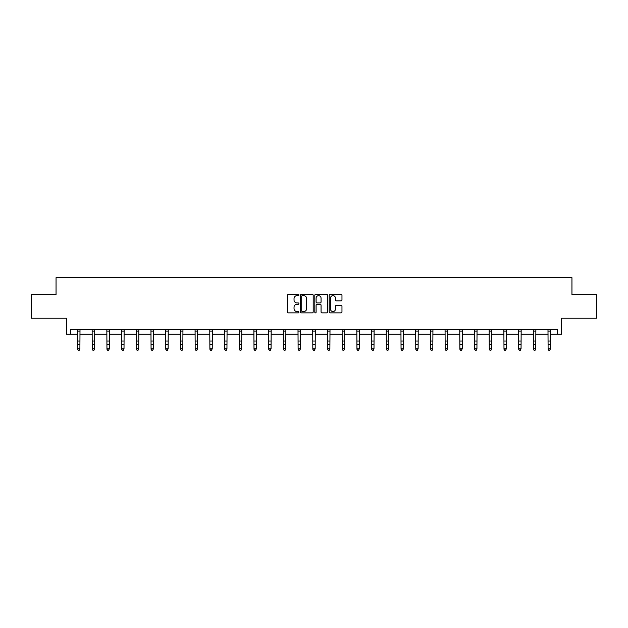 <?xml version="1.0" encoding="UTF-8"?>
<svg xmlns="http://www.w3.org/2000/svg" width="628" height="628" viewBox="0 0 628 628"><rect width="100%" height="100%" fill="white"/><g stroke="black" fill="none" stroke-linecap="round" stroke-linejoin="round"><path stroke-width="0.94" d="M298.92 295.003A0.652 0.652 0 0 0 298.269 294.351L288.44 294.351A0.926 0.926 0 0 0 287.514 295.278L287.514 311.935A0.926 0.926 0 0 0 288.44 312.862L298.269 312.862A0.652 0.652 0 0 0 298.92 312.21A0.652 0.652 0 0 0 298.269 311.567L296.997 311.567A2.959 2.959 0 0 1 294.037 308.599L294.037 307.218A2.959 2.959 0 0 1 296.997 304.25L298.269 304.25A0.652 0.652 0 0 0 298.92 303.607A0.652 0.652 0 0 0 298.269 302.955L296.997 302.955A2.959 2.959 0 0 1 294.037 299.996L294.037 298.606A2.959 2.959 0 0 1 296.997 295.647L298.269 295.647A0.652 0.652 0 0 0 298.92 295.003M70.752 334.245L70.752 329.527L557.248 329.527L557.248 334.245L561.534 334.245L561.534 318.215L596.6 318.215L596.6 294.65L571.951 294.65L571.951 277.686L56.049 277.686L56.049 294.65L31.4 294.65L31.4 318.215L66.466 318.215L66.466 334.245L77.542 334.245M341.043 300.875A0.926 0.926 0 0 0 341.97 299.949L341.97 295.278A0.926 0.926 0 0 0 341.043 294.351L330.124 294.351A0.926 0.926 0 0 0 329.198 295.278L329.198 311.935A0.926 0.926 0 0 0 330.124 312.862L341.043 312.862A0.926 0.926 0 0 0 341.97 311.935L341.97 306.291A0.926 0.926 0 0 0 341.043 305.365L336.365 305.365A0.926 0.926 0 0 0 335.446 306.291L335.446 309.086A2.473 2.473 0 0 1 332.966 311.567A2.473 2.473 0 0 1 330.493 309.086L330.493 298.127A2.473 2.473 0 0 1 332.966 295.647A2.473 2.473 0 0 1 335.446 298.127L335.446 299.949A0.926 0.926 0 0 0 336.365 300.875L341.043 300.875M313.191 295.278A0.926 0.926 0 0 0 312.265 294.351L301.346 294.351A0.926 0.926 0 0 0 300.42 295.278L300.42 311.935A0.926 0.926 0 0 0 301.346 312.862L312.265 312.862A0.926 0.926 0 0 0 313.191 311.935L313.191 295.278M315.735 294.351L326.654 294.351A0.926 0.926 0 0 1 327.581 295.278L327.581 311.935A0.926 0.926 0 0 1 326.654 312.862L321.983 312.862A0.926 0.926 0 0 1 321.057 311.935L321.057 305.177A0.926 0.926 0 0 0 320.131 304.25L317.03 304.25A0.926 0.926 0 0 0 316.104 305.177L316.104 312.21A0.652 0.652 0 0 1 315.46 312.862A0.652 0.652 0 0 1 314.809 312.21L314.809 295.278A0.926 0.926 0 0 1 315.735 294.351M79.897 334.245L92.245 334.245M94.6 334.245L106.948 334.245M109.311 334.245L121.659 334.245M124.014 334.245L136.362 334.245M138.717 334.245L151.065 334.245M153.42 334.245L165.768 334.245M168.131 334.245L180.479 334.245M182.834 334.245L195.182 334.245M197.537 334.245L209.885 334.245M212.24 334.245L224.589 334.245M226.951 334.245L239.299 334.245M241.654 334.245L254.002 334.245M256.357 334.245L268.706 334.245M271.061 334.245L283.409 334.245M285.771 334.245L298.119 334.245M300.474 334.245L312.822 334.245M315.178 334.245L327.526 334.245M329.881 334.245L342.229 334.245M344.591 334.245L356.94 334.245M359.295 334.245L371.643 334.245M373.998 334.245L386.346 334.245M388.701 334.245L401.049 334.245M403.411 334.245L415.76 334.245M418.115 334.245L430.463 334.245M432.818 334.245L445.166 334.245M447.521 334.245L459.869 334.245M462.232 334.245L474.58 334.245M476.935 334.245L489.283 334.245M491.638 334.245L503.986 334.245M506.341 334.245L518.689 334.245M521.052 334.245L533.4 334.245M535.755 334.245L548.103 334.245M550.458 334.245L557.248 334.245M302.366 295.647A0.652 0.652 0 0 0 301.715 296.298L301.715 310.915A0.652 0.652 0 0 0 302.366 311.567L303.709 311.567A2.959 2.959 0 0 0 306.668 308.599L306.668 298.606A2.959 2.959 0 0 0 303.709 295.647L302.366 295.647M321.057 298.167A2.473 2.473 0 0 0 318.577 295.694A2.473 2.473 0 0 0 316.104 298.167L316.104 302.037A0.926 0.926 0 0 0 317.03 302.955L320.131 302.955A0.926 0.926 0 0 0 321.057 302.037L321.057 298.167M79.191 350.11L79.897 348.752L80.007 329.551L77.432 329.551L77.542 348.752L79.897 348.752L79.191 350.314L78.249 350.11L79.191 350.314M78.249 350.314L77.542 349.278L78.249 350.11M93.894 350.11L94.6 348.752L94.726 329.527L92.135 329.551L92.245 348.752L94.6 348.752L93.894 350.314L92.952 350.11L93.894 350.314M92.952 350.314L92.245 349.278L92.952 350.11M108.605 350.11L109.311 348.752L109.429 329.527L106.838 329.551L106.948 348.752L109.311 348.752L108.605 350.314L107.655 350.11L108.605 350.314M107.655 350.314L106.948 349.278L107.655 350.11M121.534 329.527L121.659 348.752L124.014 348.752L123.308 350.314L122.366 350.11L123.308 350.314M123.308 350.11L124.014 348.752L124.132 329.527M122.366 350.314L121.659 349.278L122.366 350.11M138.011 350.11L138.717 348.752L138.835 329.527L136.252 329.551L136.362 348.752L138.717 348.752L138.011 350.314L137.069 350.11L138.011 350.314M137.069 350.314L136.362 349.278L137.069 350.11M152.714 350.11L153.42 348.752L153.546 329.527L150.956 329.551L151.065 348.752L153.42 348.752L152.714 350.314L151.772 350.11L152.714 350.314M151.772 350.314L151.065 349.278L151.772 350.11M165.651 329.527L165.768 348.752L168.131 348.752L167.425 350.314L166.475 350.11L167.425 350.314M167.425 350.11L168.131 348.752L168.249 329.527M166.475 350.314L165.768 349.278L166.475 350.11M182.128 350.11L182.834 348.752L182.952 329.527L180.362 329.551L180.479 348.752L182.834 348.752L182.128 350.314L181.186 350.11L182.128 350.314M181.186 350.314L180.479 349.278L181.186 350.11M196.831 350.11L197.537 348.752L197.655 329.527L195.073 329.551L195.182 348.752L197.537 348.752L196.831 350.314L195.889 350.11L196.831 350.314M195.889 350.314L195.182 349.278L195.889 350.11M209.768 329.527L209.885 348.752L212.24 348.752L211.534 350.314L210.592 350.11L211.534 350.314M211.534 350.11L212.24 348.752L212.366 329.527M210.592 350.314L209.885 349.278L210.592 350.11M226.245 350.11L226.951 348.752L227.069 329.527L224.479 329.551L224.589 348.752L226.951 348.752L226.245 350.314L225.295 350.11L226.245 350.314M225.295 350.314L224.589 349.278L225.295 350.11M240.948 350.11L241.654 348.752L241.772 329.527L239.182 329.551L239.299 348.752L241.654 348.752L240.948 350.314L240.006 350.11L240.948 350.314M240.006 350.314L239.299 349.278L240.006 350.11M253.885 329.527L254.002 348.752L256.357 348.752L255.651 350.314L254.709 350.11L255.651 350.314M255.651 350.11L256.357 348.752L256.475 329.527L253.893 329.551M254.709 350.314L254.002 349.278L254.709 350.11M270.354 350.11L271.061 348.752L271.186 329.527L268.596 329.551L268.706 348.752L271.061 348.752L270.354 350.314L269.412 350.11L270.354 350.314M269.412 350.314L268.706 349.278L269.412 350.11M285.065 350.11L285.771 348.752L285.889 329.527L283.299 329.551L283.409 348.752L285.771 348.752L285.065 350.314L284.115 350.11L285.065 350.314M284.115 350.314L283.409 349.278L284.115 350.11M299.768 350.11L300.474 348.752L300.592 329.527L298.002 329.551L298.119 348.752L300.474 348.752L299.768 350.314L298.826 350.11L299.768 350.314M298.826 350.314L298.119 349.278L298.826 350.11M314.471 350.11L315.178 348.752L315.295 329.527L312.713 329.551L312.822 348.752L315.178 348.752L314.471 350.314L313.529 350.11L314.471 350.314M313.529 350.314L312.822 349.278L313.529 350.11M329.174 350.11L329.881 348.752L330.006 329.527L327.416 329.551L327.526 348.752L329.881 348.752L329.174 350.314L328.232 350.11L329.174 350.314M328.232 350.314L327.526 349.278L328.232 350.11M343.885 350.11L344.591 348.752L344.709 329.527L342.119 329.551L342.229 348.752L344.591 348.752L343.885 350.314L342.935 350.11L343.885 350.314M342.935 350.314L342.229 349.278L342.935 350.11M358.588 350.11L359.295 348.752L359.412 329.527L356.822 329.551L356.94 348.752L359.295 348.752L358.588 350.314L357.646 350.11L358.588 350.314M357.646 350.314L356.94 349.278L357.646 350.11M373.291 350.11L373.998 348.752L374.107 329.551L371.533 329.551L371.643 348.752L373.998 348.752L373.291 350.314L372.349 350.11L373.291 350.314M372.349 350.314L371.643 349.278L372.349 350.11M387.994 350.11L388.701 348.752L388.826 329.527L386.236 329.551L386.346 348.752L388.701 348.752L387.994 350.314L387.052 350.11L387.994 350.314M387.052 350.314L386.346 349.278L387.052 350.11M402.705 350.11L403.411 348.752L403.529 329.527L400.939 329.551L401.049 348.752L403.411 348.752L402.705 350.314L401.755 350.11L402.705 350.314M401.755 350.314L401.049 349.278L401.755 350.11M415.634 329.527L415.76 348.752L418.115 348.752L417.408 350.314L416.466 350.11L417.408 350.314M417.408 350.11L418.115 348.752L418.232 329.527M416.466 350.314L415.76 349.278L416.466 350.11M432.111 350.11L432.818 348.752L432.935 329.527L430.353 329.551L430.463 348.752L432.818 348.752L432.111 350.314L431.169 350.11L432.111 350.314M431.169 350.314L430.463 349.278L431.169 350.11M446.814 350.11L447.521 348.752L447.646 329.527L445.056 329.551L445.166 348.752L447.521 348.752L446.814 350.314L445.872 350.11L446.814 350.314M445.872 350.314L445.166 349.278L445.872 350.11M459.751 329.527L459.869 348.752L462.232 348.752L461.525 350.314L460.575 350.11L461.525 350.314M461.525 350.11L462.232 348.752L462.349 329.527M460.575 350.314L459.869 349.278L460.575 350.11M476.228 350.11L476.935 348.752L477.052 329.527L474.462 329.551L474.58 348.752L476.935 348.752L476.228 350.314L475.286 350.11L476.228 350.314M475.286 350.314L474.58 349.278L475.286 350.11M490.931 350.11L491.638 348.752L491.755 329.527L489.173 329.551L489.283 348.752L491.638 348.752L490.931 350.314L489.989 350.11L490.931 350.314M489.989 350.314L489.283 349.278L489.989 350.11M503.868 329.527L503.986 348.752L506.341 348.752L505.634 350.314L504.692 350.11L505.634 350.314M505.634 350.11L506.341 348.752L506.466 329.527M504.692 350.314L503.986 349.278L504.692 350.11M520.345 350.11L521.052 348.752L521.169 329.527L518.579 329.551L518.689 348.752L521.052 348.752L520.345 350.314L519.395 350.11L520.345 350.314M519.395 350.314L518.689 349.278L519.395 350.11M535.048 350.11L535.755 348.752L535.872 329.527L533.282 329.551L533.4 348.752L535.755 348.752L535.048 350.314L534.106 350.11L535.048 350.314M534.106 350.314L533.4 349.278L534.106 350.11M547.985 329.527L548.103 348.752L550.458 348.752L549.751 350.314L548.809 350.11L549.751 350.314M549.751 350.11L550.458 348.752L550.575 329.527L547.993 329.551M548.809 350.314L548.103 349.278L548.809 350.11M79.897 341.028L77.542 341.028M79.897 344.262L77.542 344.262M79.897 331.082L77.542 331.082M94.6 341.028L92.245 341.028M94.6 344.262L92.245 344.262M94.6 331.082L92.245 331.082M109.311 341.028L106.948 341.028M109.311 344.262L106.948 344.262M109.311 331.082L106.948 331.082M124.124 329.551L121.542 329.551M124.014 341.028L121.659 341.028M124.014 344.262L121.659 344.262M124.014 331.082L121.659 331.082M138.717 341.028L136.362 341.028M138.717 344.262L136.362 344.262M138.717 331.082L136.362 331.082M153.42 341.028L151.065 341.028M153.42 344.262L151.065 344.262M153.42 331.082L151.065 331.082M168.241 329.551L165.659 329.551M168.131 341.028L165.768 341.028M168.131 344.262L165.768 344.262M168.131 331.082L165.768 331.082M182.834 341.028L180.479 341.028M182.834 344.262L180.479 344.262M182.834 331.082L180.479 331.082M197.537 341.028L195.182 341.028M197.537 344.262L195.182 344.262M197.537 331.082L195.182 331.082M212.358 329.551L209.776 329.551M212.24 341.028L209.885 341.028M212.24 344.262L209.885 344.262M212.24 331.082L209.885 331.082M226.951 341.028L224.589 341.028M226.951 344.262L224.589 344.262M226.951 331.082L224.589 331.082M241.654 341.028L239.299 341.028M241.654 344.262L239.299 344.262M241.654 331.082L239.299 331.082M256.357 341.028L254.002 341.028M256.357 344.262L254.002 344.262M256.357 331.082L254.002 331.082M271.061 341.028L268.706 341.028M271.061 344.262L268.706 344.262M271.061 331.082L268.706 331.082M285.771 341.028L283.409 341.028M285.771 344.262L283.409 344.262M285.771 331.082L283.409 331.082M300.474 341.028L298.119 341.028M300.474 344.262L298.119 344.262M300.474 331.082L298.119 331.082M315.178 341.028L312.822 341.028M315.178 344.262L312.822 344.262M315.178 331.082L312.822 331.082M329.881 341.028L327.526 341.028M329.881 344.262L327.526 344.262M329.881 331.082L327.526 331.082M344.591 341.028L342.229 341.028M344.591 344.262L342.229 344.262M344.591 331.082L342.229 331.082M359.295 341.028L356.94 341.028M359.295 344.262L356.94 344.262M359.295 331.082L356.94 331.082M373.998 341.028L371.643 341.028M373.998 344.262L371.643 344.262M373.998 331.082L371.643 331.082M388.701 341.028L386.346 341.028M388.701 344.262L386.346 344.262M388.701 331.082L386.346 331.082M403.411 341.028L401.049 341.028M403.411 344.262L401.049 344.262M403.411 331.082L401.049 331.082M418.224 329.551L415.642 329.551M418.115 341.028L415.76 341.028M418.115 344.262L415.76 344.262M418.115 331.082L415.76 331.082M432.818 341.028L430.463 341.028M432.818 344.262L430.463 344.262M432.818 331.082L430.463 331.082M447.521 341.028L445.166 341.028M447.521 344.262L445.166 344.262M447.521 331.082L445.166 331.082M462.341 329.551L459.759 329.551M462.232 341.028L459.869 341.028M462.232 344.262L459.869 344.262M462.232 331.082L459.869 331.082M476.935 341.028L474.58 341.028M476.935 344.262L474.58 344.262M476.935 331.082L474.58 331.082M491.638 341.028L489.283 341.028M491.638 344.262L489.283 344.262M491.638 331.082L489.283 331.082M506.458 329.551L503.876 329.551M506.341 341.028L503.986 341.028M506.341 344.262L503.986 344.262M506.341 331.082L503.986 331.082M521.052 341.028L518.689 341.028M521.052 344.262L518.689 344.262M521.052 331.082L518.689 331.082M535.755 341.028L533.4 341.028M535.755 344.262L533.4 344.262M535.755 331.082L533.4 331.082M550.458 341.028L548.103 341.028M550.458 344.262L548.103 344.262M550.458 331.082L548.103 331.082"/></g></svg>
